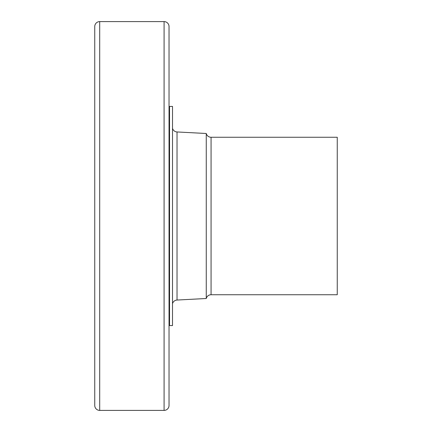 <?xml version="1.0" encoding="UTF-8"?>
<svg xmlns="http://www.w3.org/2000/svg" width="432" height="432" viewBox="0 0 432 432"><rect width="100%" height="100%" fill="white"/><g stroke="black" fill="none" stroke-linecap="round" stroke-linejoin="round"><path stroke-width="0.65" d="M169.549 325.577L169.549 106.423L172.514 106.423L172.508 325.577L169.549 325.577A7.058 7.058 0 0 0 169.036 325.679L169.036 405.448A4.952 4.952 0 0 1 164.084 410.4L99.7 410.4A4.952 4.952 0 0 1 94.748 405.448L94.748 26.552A4.952 4.952 0 0 1 99.7 21.6L164.084 21.6A4.952 4.952 0 0 1 169.036 26.552L169.036 405.448M169.549 106.423A7.058 7.058 0 0 1 169.036 106.321L169.036 26.552M172.514 303.664L172.514 128.336A4.952 4.952 0 0 0 177.028 131.96L206.258 133.493L206.258 298.507L177.028 300.04A4.952 4.952 0 0 0 172.514 303.664M211.07 294.743L211.07 137.257L337.252 137.257L337.252 294.743L211.07 294.743A4.952 4.952 0 0 0 206.258 298.507M211.07 137.257A4.952 4.952 0 0 1 206.258 133.493M177.028 300.04L177.028 131.96M94.748 405.319L94.748 26.681M169.036 405.319L169.036 26.681M164.084 410.4L164.084 21.6M99.7 410.4L99.7 21.6"/></g></svg>
